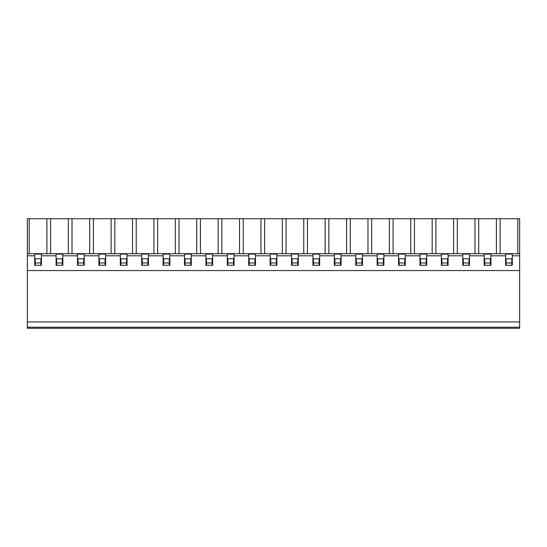 <?xml version="1.0" encoding="UTF-8"?>
<svg xmlns="http://www.w3.org/2000/svg" width="547" height="547" viewBox="0 0 547 547"><rect width="100%" height="100%" fill="white"/><g stroke="black" fill="none" stroke-linecap="round" stroke-linejoin="round"><path stroke-width="0.82" d="M40.895 262.963L35.206 262.963L35.206 258.752L40.895 258.752L40.895 265.281M35.206 265.281L35.206 262.963M35.206 258.752L40.895 258.752M62.303 262.963L56.614 262.963L56.614 258.752L56.088 258.752L62.83 258.752L62.303 258.752L62.303 265.281M56.614 258.752L62.303 258.752M83.705 262.963L78.016 262.963L78.016 258.752L77.489 258.752L84.231 258.752L83.705 258.752L83.705 265.281M78.016 258.752L83.705 258.752M105.106 262.963L99.424 262.963L99.424 258.752L98.898 258.752L105.639 258.752L105.106 258.752L105.106 265.281M99.424 258.752L105.106 258.752M126.514 262.963L120.825 262.963L120.825 258.752L120.299 258.752L127.041 258.752L126.514 258.752L126.514 265.281M120.825 258.752L126.514 258.752M147.916 262.963L142.227 262.963L142.227 258.752L141.7 258.752L148.442 258.752L147.916 258.752L147.916 265.281M142.227 258.752L147.916 258.752M169.324 262.963L163.635 262.963L163.635 258.752L163.109 258.752L169.85 258.752L169.324 258.752L169.324 265.281M163.635 258.752L169.324 258.752M190.725 262.963L185.036 262.963L185.036 258.752L184.51 258.752L191.252 258.752L190.725 258.752L190.725 265.281M185.036 258.752L190.725 258.752M212.133 262.963L206.445 262.963L206.445 258.752L205.918 258.752L212.66 258.752L212.133 258.752L212.133 265.281M206.445 258.752L212.133 258.752M233.535 262.963L227.846 262.963L227.846 258.752L227.32 258.752L234.061 258.752L233.535 258.752L233.535 265.281M227.846 258.752L233.535 258.752M254.943 262.963L249.254 262.963L249.254 258.752L248.728 258.752L255.47 258.752L254.943 258.752L254.943 265.281M249.254 258.752L254.943 258.752M276.344 262.963L270.656 262.963L270.656 258.752L270.129 258.752L276.871 258.752L276.344 258.752L276.344 265.281M270.656 258.752L276.344 258.752M297.746 262.963L292.057 262.963L292.057 258.752L291.53 258.752L298.272 258.752L297.746 258.752L297.746 265.281M292.057 258.752L297.746 258.752M319.154 262.963L313.465 262.963L313.465 258.752L312.939 258.752L319.68 258.752L319.154 258.752L319.154 265.281M313.465 258.752L319.154 258.752M340.555 262.963L334.867 262.963L334.867 258.752L334.34 258.752L341.082 258.752L340.555 258.752L340.555 265.281M334.867 258.752L340.555 258.752M361.964 262.963L356.275 262.963L356.275 258.752L355.748 258.752L362.49 258.752L361.964 258.752L361.964 265.281M356.275 258.752L361.964 258.752M383.365 262.963L377.676 262.963L377.676 258.752L377.15 258.752L383.891 258.752L383.365 258.752L383.365 265.281M377.676 258.752L383.365 258.752M404.773 262.963L399.084 262.963L399.084 258.752L398.558 258.752L405.3 258.752L404.773 258.752L404.773 265.281M399.084 258.752L404.773 258.752M426.175 262.963L420.486 262.963L420.486 258.752L419.959 258.752L426.701 258.752L426.175 258.752L426.175 265.281M420.486 258.752L426.175 258.752M447.576 262.963L441.894 262.963L441.894 258.752L441.361 258.752L448.102 258.752L447.576 258.752L447.576 265.281M441.894 258.752L447.576 258.752M468.984 262.963L463.295 262.963L463.295 258.752L462.769 258.752L469.511 258.752L468.984 258.752L468.984 265.281M463.295 258.752L468.984 258.752M490.386 262.963L484.697 262.963L484.697 258.752L484.17 258.752L490.912 258.752L490.386 258.752L490.386 265.281M484.697 258.752L490.386 258.752M511.794 262.963L506.105 262.963L506.105 258.752L505.578 258.752L512.32 258.752L511.794 258.752L511.794 265.281M506.105 258.752L511.794 258.752M27.35 255.805L34.68 255.805L34.68 254.116L41.422 254.116L41.422 255.805L56.088 255.805L56.088 254.116L62.83 254.116L62.83 255.805L77.489 255.805L77.489 254.116L84.231 254.116L84.231 255.805L98.898 255.805L98.898 254.116L105.639 254.116L105.639 255.805L120.299 255.805L120.299 254.116L127.041 254.116L127.041 255.805L141.7 255.805L141.7 254.116L148.442 254.116L148.442 255.805L163.109 255.805L163.109 254.116L169.85 254.116L169.85 255.805L184.51 255.805L184.51 254.116L191.252 254.116L191.252 255.805L205.918 255.805L205.918 254.116L212.66 254.116L212.66 255.805L227.32 255.805L227.32 254.116L234.061 254.116L234.061 255.805L248.728 255.805L248.728 254.116L255.47 254.116L255.47 255.805L270.129 255.805L270.129 254.116L276.871 254.116L276.871 255.805L291.53 255.805L291.53 254.116L298.272 254.116L298.272 255.805L312.939 255.805L312.939 254.116L319.68 254.116L319.68 255.805L334.34 255.805L334.34 254.116L341.082 254.116L341.082 255.805L355.748 255.805L355.748 254.116L362.49 254.116L362.49 255.805L377.15 255.805L377.15 254.116L383.891 254.116L383.891 255.805L398.558 255.805L398.558 254.116L405.3 254.116L405.3 255.805L419.959 255.805L419.959 254.116L426.701 254.116L426.701 255.805L441.361 255.805L441.361 254.116L448.102 254.116L448.102 255.805L462.769 255.805L462.769 254.116L469.511 254.116L469.511 255.805L484.17 255.805L484.17 254.116L490.912 254.116L490.912 255.805L505.578 255.805L505.578 254.116L512.32 254.116L512.32 255.805L519.65 255.805L519.65 328.275L27.35 328.275L27.35 253.699L519.65 253.699L519.65 218.725L27.35 218.725L27.35 253.699M56.614 265.281L56.614 262.963M78.016 265.281L78.016 262.963M99.424 265.281L99.424 262.963M120.825 265.281L120.825 262.963M142.227 265.281L142.227 262.963M163.635 265.281L163.635 262.963M185.036 265.281L185.036 262.963M206.445 265.281L206.445 262.963M227.846 265.281L227.846 262.963M249.254 265.281L249.254 262.963M270.656 265.281L270.656 262.963M292.057 265.281L292.057 262.963M313.465 265.281L313.465 262.963M334.867 265.281L334.867 262.963M356.275 265.281L356.275 262.963M377.676 265.281L377.676 262.963M399.084 265.281L399.084 262.963M420.486 265.281L420.486 262.963M441.894 265.281L441.894 262.963M463.295 265.281L463.295 262.963M484.697 265.281L484.697 262.963M506.105 265.281L506.105 262.963M519.65 321.957L27.35 321.957M519.65 327.222L27.35 327.222M500.102 253.699L500.102 218.725M517.797 253.699L517.797 218.725M519.65 255.805L519.65 253.699M505.578 255.805L505.578 265.281L512.32 265.281L512.32 255.805M478.693 253.699L478.693 218.725M496.389 253.699L496.389 218.725M484.17 255.805L484.17 265.281L490.912 265.281L490.912 255.805M457.292 253.699L457.292 218.725M474.987 253.699L474.987 218.725M462.769 255.805L462.769 265.281L469.511 265.281L469.511 255.805M435.884 253.699L435.884 218.725M453.586 253.699L453.586 218.725M441.361 255.805L441.361 265.281L448.102 265.281L448.102 255.805M414.482 253.699L414.482 218.725M432.178 253.699L432.178 218.725M419.959 255.805L419.959 265.281L426.701 265.281L426.701 255.805M393.081 253.699L393.081 218.725M410.776 253.699L410.776 218.725M398.558 255.805L398.558 265.281L405.3 265.281L405.3 255.805M371.673 253.699L371.673 218.725M389.368 253.699L389.368 218.725M377.15 255.805L377.15 265.281L383.891 265.281L383.891 255.805M350.271 253.699L350.271 218.725M367.967 253.699L367.967 218.725M355.748 255.805L355.748 265.281L362.49 265.281L362.49 255.805M328.863 253.699L328.863 218.725M346.559 253.699L346.559 218.725M334.34 255.805L334.34 265.281L341.082 265.281L341.082 255.805M307.462 253.699L307.462 218.725M325.157 253.699L325.157 218.725M312.939 255.805L312.939 265.281L319.68 265.281L319.68 255.805M286.054 253.699L286.054 218.725M303.756 253.699L303.756 218.725M291.53 255.805L291.53 265.281L298.272 265.281L298.272 255.805M264.652 253.699L264.652 218.725M282.348 253.699L282.348 218.725M270.129 255.805L270.129 265.281L276.871 265.281L276.871 255.805M243.244 253.699L243.244 218.725M260.946 253.699L260.946 218.725M248.728 255.805L248.728 265.281L255.47 265.281L255.47 255.805M221.843 253.699L221.843 218.725M239.538 253.699L239.538 218.725M227.32 255.805L227.32 265.281L234.061 265.281L234.061 255.805M200.441 253.699L200.441 218.725M218.137 253.699L218.137 218.725M205.918 255.805L205.918 265.281L212.66 265.281L212.66 255.805M179.033 253.699L179.033 218.725M196.729 253.699L196.729 218.725M184.51 255.805L184.51 265.281L191.252 265.281L191.252 255.805M157.632 253.699L157.632 218.725M175.327 253.699L175.327 218.725M163.109 255.805L163.109 265.281L169.85 265.281L169.85 255.805M136.224 253.699L136.224 218.725M153.919 253.699L153.919 218.725M141.7 255.805L141.7 265.281L148.442 265.281L148.442 255.805M114.822 253.699L114.822 218.725M132.518 253.699L132.518 218.725M120.299 255.805L120.299 265.281L127.041 265.281L127.041 255.805M93.414 253.699L93.414 218.725M111.116 253.699L111.116 218.725M98.898 255.805L98.898 265.281L105.639 265.281L105.639 255.805M72.013 253.699L72.013 218.725M89.708 253.699L89.708 218.725M77.489 255.805L77.489 265.281L84.231 265.281L84.231 255.805M50.611 253.699L50.611 218.725M68.307 253.699L68.307 218.725M56.088 255.805L56.088 265.281L62.83 265.281L62.83 255.805M29.203 253.699L29.203 218.725M46.898 253.699L46.898 218.725M34.68 255.805L34.68 265.281L41.422 265.281L41.422 255.805M519.65 270.553L27.35 270.553"/></g></svg>
